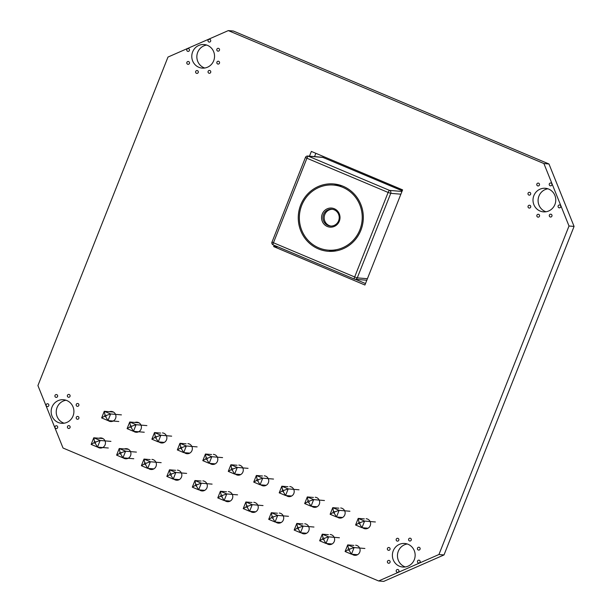 <?xml version="1.0" encoding="UTF-8"?>
<svg xmlns="http://www.w3.org/2000/svg" width="612" height="612" viewBox="0 0 612 612"><rect width="100%" height="100%" fill="white"/><g stroke="black" fill="none" stroke-linecap="round" stroke-linejoin="round"><path stroke-width="0.92" d="M144.271 432.233L133.47 431.322L127.105 428.637L129.928 427L131.205 427.536L131.725 426.204L136.094 424.697L133.47 431.322L131.205 427.536M131.725 426.204L130.455 425.669L129.928 427M130.455 425.669L129.729 422.012L136.094 424.697L146.895 425.6M127.105 428.637L129.729 422.012L138.932 422.785M133.776 458.74L122.974 457.83L116.609 455.144L119.432 453.5L120.709 454.043L121.237 452.712L125.598 451.205L122.974 457.83L120.709 454.043M121.237 452.712L119.96 452.176L119.432 453.5M119.96 452.176L119.233 448.519L125.598 451.205L136.4 452.107M116.609 455.144L119.233 448.519L128.436 449.292M118.805 421.5L108.01 420.597L101.638 417.912L104.468 416.267L105.738 416.803L106.266 415.479L110.627 413.964L108.01 420.597L105.738 416.803M106.266 415.479L104.989 414.944L104.468 416.267M104.989 414.944L104.262 411.287L110.627 413.964L121.428 414.875M101.638 417.912L104.262 411.287L113.465 412.06M108.309 448.007L97.515 447.104L91.15 444.419L93.973 442.774L95.243 443.31L95.77 441.986L100.139 440.472L97.515 447.104L95.243 443.31M95.77 441.986L94.493 441.451L93.973 442.774M94.493 441.451L93.766 437.794L100.139 440.472L110.933 441.382M91.15 444.419L93.766 437.794L102.969 438.567M368.034 528.21L361.96 527.697L355.595 525.012L358.425 523.375L359.695 523.91L360.223 522.579L364.584 521.072L361.96 527.697L359.695 523.91M360.223 522.579L358.946 522.044L358.425 523.375M358.946 522.044L358.219 518.387L364.584 521.072L375.385 521.975M355.595 525.012L358.219 518.387L364.362 518.907M357.538 554.717L351.472 554.204L345.099 551.519L347.93 549.874L349.2 550.418L349.727 549.086L354.096 547.572L351.472 554.204L349.2 550.418M349.727 549.086L348.45 548.551L347.93 549.874M348.45 548.551L347.723 544.894L354.096 547.572L364.89 548.482M345.099 551.519L347.723 544.894L353.874 545.414M342.567 517.477L336.501 516.972L330.136 514.287L332.959 512.642L334.228 513.177L334.756 511.854L339.125 510.339L336.501 516.972L334.228 513.177M334.756 511.854L333.479 511.318L332.959 512.642M333.479 511.318L332.752 507.662L339.125 510.339L349.919 511.249M330.136 514.287L332.752 507.662L338.903 508.174M332.079 543.984L326.005 543.471L319.64 540.794L322.463 539.149L323.733 539.685L324.261 538.361L328.629 536.846L326.005 543.471L323.733 539.685M324.261 538.361L322.983 537.826L322.463 539.149M322.983 537.826L322.264 534.169L328.629 536.846L339.423 537.757M319.64 540.794L322.264 534.169L328.407 534.681M317.108 506.751L311.034 506.239L304.669 503.561L307.492 501.917L308.762 502.452L309.29 501.129L313.658 499.614L311.034 506.239L308.762 502.452M309.29 501.129L308.02 500.593L307.492 501.917M308.02 500.593L307.293 496.936L313.658 499.614L324.452 500.524M304.669 503.561L307.293 496.936L313.436 497.449M306.612 533.259L300.538 532.746L294.173 530.068L296.996 528.424L298.274 528.959L298.794 527.636L303.162 526.121L300.538 532.746L298.274 528.959M298.794 527.636L297.524 527.1L296.996 528.424M297.524 527.1L296.797 523.436L303.162 526.121L313.956 527.031M294.173 530.068L296.797 523.436L302.94 523.956M279.202 492.836L282.025 491.191L283.302 491.727L283.823 490.403L288.191 488.889L285.567 495.513L283.302 491.727L283.823 490.403L282.553 489.868L282.025 491.191L283.302 491.727L285.567 495.513L279.202 492.836L281.826 486.203L288.191 488.889L298.993 489.799L288.191 488.889L285.567 495.513L291.641 496.026L285.567 495.513L279.202 492.836L282.025 491.191L282.553 489.868L281.826 486.203L287.969 486.724L281.826 486.203L288.191 488.889L283.823 490.403L282.553 489.868L281.826 486.203L279.202 492.836M268.706 519.336L271.529 517.698L272.807 518.234L273.327 516.911L277.695 515.396L275.071 522.021L272.807 518.234L273.327 516.911L272.057 516.367L271.529 517.698L272.807 518.234L275.071 522.021L268.706 519.336L271.33 512.711L277.695 515.396L288.497 516.306L277.695 515.396L275.071 522.021L281.145 522.533L275.071 522.021L268.706 519.336L271.529 517.698L272.057 516.367L271.33 512.711L277.473 513.231L271.33 512.711L277.695 515.396L273.327 516.911L272.057 516.367L271.33 512.711L268.706 519.336M189.781 453.117L183.707 452.605L177.342 449.927L180.165 448.282L181.443 448.818L181.963 447.494L186.331 445.98L183.707 452.605L181.443 448.818M181.963 447.494L180.693 446.959L180.165 448.282M180.693 446.959L179.966 443.295L186.331 445.98L197.133 446.89M177.342 449.927L179.966 443.295L186.109 443.815M179.285 479.624L173.211 479.112L166.846 476.427L169.669 474.79L170.947 475.325L171.467 474.002L175.835 472.487L173.211 479.112L170.947 475.325M171.467 474.002L170.197 473.459L169.669 474.79M170.197 473.459L169.47 469.802L175.835 472.487L186.637 473.397M166.846 476.427L169.47 469.802L175.613 470.322M164.314 442.392L158.24 441.879L151.875 439.194L154.706 437.557L155.976 438.093L156.504 436.761L160.864 435.254L158.24 441.879L155.976 438.093M156.504 436.761L155.226 436.226L154.706 437.557M155.226 436.226L154.499 432.569L160.864 435.254L171.666 436.157M151.875 439.194L154.499 432.569L160.642 433.089M153.819 468.899L147.752 468.387L141.38 465.701L144.21 464.057L145.48 464.6L146.008 463.269L150.376 461.762L147.752 468.387L145.48 464.6M146.008 463.269L144.73 462.733L144.21 464.057M144.73 462.733L144.004 459.077L150.376 461.762L161.17 462.664M141.38 465.701L144.004 459.077L150.154 459.597M240.707 474.568L234.641 474.063L228.276 471.378L231.099 469.733L232.369 470.268L232.897 468.945L237.265 467.43L234.641 474.063L232.369 470.268M232.897 468.945L231.619 468.409L231.099 469.733M231.619 468.409L230.892 464.753L237.265 467.43L248.059 468.341M228.276 471.378L230.892 464.753L237.043 465.265M230.219 501.075L224.145 500.562L217.78 497.885L220.603 496.24L221.873 496.776L222.401 495.452L226.769 493.938L224.145 500.562L221.873 496.776M222.401 495.452L221.131 494.917L220.603 496.24M221.131 494.917L220.404 491.26L226.769 493.938L237.563 494.848M217.78 497.885L220.404 491.26L226.547 491.773M215.248 463.842L209.174 463.33L202.809 460.652L205.632 459.008L206.902 459.543L207.43 458.22L211.798 456.705L209.174 463.33L206.902 459.543M207.43 458.22L206.16 457.684L205.632 459.008M206.16 457.684L205.433 454.028L211.798 456.705L222.592 457.615M202.809 460.652L205.433 454.028L211.576 454.54M204.752 490.35L198.678 489.837L192.313 487.16L195.136 485.515L196.414 486.05L196.934 484.727L201.302 483.212L198.678 489.837L196.414 486.05M196.934 484.727L195.664 484.191L195.136 485.515M195.664 484.191L194.937 480.527L201.302 483.212L212.096 484.123M192.313 487.16L194.937 480.527L201.08 481.047M266.174 485.301L260.1 484.788L253.735 482.103L256.558 480.466L257.836 481.001L258.363 479.67L262.724 478.163L260.1 484.788L257.836 481.001M258.363 479.67L257.086 479.135L256.558 480.466M257.086 479.135L256.359 475.478L262.724 478.163L273.526 479.066M253.735 482.103L256.359 475.478L262.502 475.998M255.678 511.808L249.612 511.295L243.239 508.61L246.07 506.966L247.34 507.509L247.868 506.178L252.236 504.671L249.612 511.295L247.34 507.509M247.868 506.178L246.59 505.642L246.07 506.966M246.59 505.642L245.863 501.985L252.236 504.671L263.03 505.573M243.239 508.61L245.863 501.985L252.014 502.506M311.768 506.3A5.064 4.881 -85.2 0 0 319.303 504.212A5.064 4.881 -85.2 0 0 315.218 497.258M337.235 517.033A5.064 4.881 -85.2 0 0 344.77 514.937A5.064 4.881 -85.2 0 0 340.677 507.983M362.694 527.758A5.064 4.881 -85.2 0 0 370.229 525.662A5.064 4.881 -85.2 0 0 366.144 518.716M407.271 543.984A11.827 11.383 -85.2 0 0 398.313 551.244A11.827 11.383 -85.2 0 0 405.335 566.949M414.293 559.689A11.827 11.383 -85.2 0 0 404.754 543.471A11.827 11.383 -85.2 0 0 393.241 550.815A11.827 11.383 -85.2 0 0 402.772 567.033A11.827 11.383 -85.2 0 0 414.293 559.689M420.046 549.201A1.431 1.377 -85.2 0 0 418.891 547.243A1.431 1.377 -85.2 0 0 417.499 548.13A1.431 1.377 -85.2 0 0 418.654 550.089A1.431 1.377 -85.2 0 0 420.046 549.201M398.787 540.251A1.431 1.377 -85.2 0 0 397.639 538.285A1.431 1.377 -85.2 0 0 396.247 539.18A1.431 1.377 -85.2 0 0 397.395 541.138A1.431 1.377 -85.2 0 0 398.787 540.251M389.997 549.454A1.431 1.377 -85.2 0 0 388.842 547.488A1.431 1.377 -85.2 0 0 387.45 548.383A1.431 1.377 -85.2 0 0 388.605 550.341A1.431 1.377 -85.2 0 0 389.997 549.454M420.077 562.122A1.431 1.377 -85.2 0 0 418.922 560.164A1.431 1.377 -85.2 0 0 417.529 561.051A1.431 1.377 -85.2 0 0 418.684 563.009A1.431 1.377 -85.2 0 0 420.077 562.122M560.707 206.94A1.431 1.377 -85.2 0 0 559.552 204.974A1.431 1.377 -85.2 0 0 558.159 205.862A1.431 1.377 -85.2 0 0 559.307 207.828A1.431 1.377 -85.2 0 0 560.707 206.94M530.627 194.264A1.431 1.377 -85.2 0 0 529.472 192.306A1.431 1.377 -85.2 0 0 528.079 193.193A1.431 1.377 -85.2 0 0 529.235 195.159A1.431 1.377 -85.2 0 0 530.627 194.264M539.47 216.258A1.431 1.377 -85.2 0 0 538.315 214.292A1.431 1.377 -85.2 0 0 536.923 215.179A1.431 1.377 -85.2 0 0 538.078 217.145A1.431 1.377 -85.2 0 0 539.47 216.258M275.805 522.082A5.064 4.881 -85.2 0 0 283.341 519.986A5.064 4.881 -85.2 0 0 279.256 513.04M301.272 532.807A5.064 4.881 -85.2 0 0 308.808 530.711A5.064 4.881 -85.2 0 0 304.722 523.765M326.739 543.54A5.064 4.881 -85.2 0 0 334.274 541.444A5.064 4.881 -85.2 0 0 330.189 534.49M398.84 571.44A1.431 1.377 -85.2 0 0 397.685 569.481A1.431 1.377 -85.2 0 0 396.293 570.369A1.431 1.377 -85.2 0 0 397.448 572.327A1.431 1.377 -85.2 0 0 398.84 571.44M390.028 562.374A1.431 1.377 -85.2 0 0 388.88 560.408A1.431 1.377 -85.2 0 0 387.488 561.303A1.431 1.377 -85.2 0 0 388.635 563.262A1.431 1.377 -85.2 0 0 390.028 562.374M352.198 554.265A5.064 4.881 -85.2 0 0 359.741 552.169A5.064 4.881 -85.2 0 0 355.649 545.216M286.301 495.575A5.064 4.881 -85.2 0 0 293.837 493.479A5.064 4.881 -85.2 0 0 289.751 486.532M411.233 540.136A1.431 1.377 -85.2 0 0 410.078 538.17A1.431 1.377 -85.2 0 0 408.686 539.065A1.431 1.377 -85.2 0 0 409.841 541.023A1.431 1.377 -85.2 0 0 411.233 540.136M260.834 484.849A5.064 4.881 -85.2 0 0 268.37 482.753A5.064 4.881 -85.2 0 0 264.285 475.807M250.339 511.357A5.064 4.881 -85.2 0 0 257.882 509.261A5.064 4.881 -85.2 0 0 253.789 502.307M219.471 63.197A1.431 1.377 -85.2 0 0 218.323 61.231A1.431 1.377 -85.2 0 0 216.923 62.118A1.431 1.377 -85.2 0 0 218.079 64.084A1.431 1.377 -85.2 0 0 219.471 63.197M173.946 479.173A5.064 4.881 -85.2 0 0 181.481 477.077A5.064 4.881 -85.2 0 0 177.396 470.131M184.441 452.666A5.064 4.881 -85.2 0 0 191.977 450.57A5.064 4.881 -85.2 0 0 187.892 443.623M133.676 431.338A5.064 4.881 -85.2 0 0 141.051 429.119A5.064 4.881 -85.2 0 0 134.915 422.448M158.975 441.941A5.064 4.881 -85.2 0 0 166.51 439.844A5.064 4.881 -85.2 0 0 162.425 432.898M123.18 457.845A5.064 4.881 -85.2 0 0 130.555 455.626A5.064 4.881 -85.2 0 0 124.42 448.956M148.479 468.448A5.064 4.881 -85.2 0 0 156.022 466.352A5.064 4.881 -85.2 0 0 151.929 459.398M108.209 420.612A5.064 4.881 -85.2 0 0 115.584 418.394A5.064 4.881 -85.2 0 0 109.449 411.723M97.713 447.12A5.064 4.881 -85.2 0 0 105.088 444.893A5.064 4.881 -85.2 0 0 98.96 438.23M78.849 418.378A1.431 1.377 -85.2 0 0 77.693 416.42A1.431 1.377 -85.2 0 0 76.301 417.308A1.431 1.377 -85.2 0 0 77.449 419.266A1.431 1.377 -85.2 0 0 78.849 418.378M199.413 489.898A5.064 4.881 -85.2 0 0 206.948 487.802A5.064 4.881 -85.2 0 0 202.863 480.856M209.908 463.391A5.064 4.881 -85.2 0 0 217.444 461.303A5.064 4.881 -85.2 0 0 213.358 454.349M224.879 500.631A5.064 4.881 -85.2 0 0 232.415 498.535A5.064 4.881 -85.2 0 0 228.33 491.581M235.375 474.124A5.064 4.881 -85.2 0 0 242.91 472.028A5.064 4.881 -85.2 0 0 238.818 465.074M189.399 50.521A1.431 1.377 -85.2 0 0 188.244 48.562A1.431 1.377 -85.2 0 0 186.851 49.45A1.431 1.377 -85.2 0 0 188.006 51.408A1.431 1.377 -85.2 0 0 189.399 50.521M189.429 63.441A1.431 1.377 -85.2 0 0 188.274 61.483A1.431 1.377 -85.2 0 0 186.882 62.37A1.431 1.377 -85.2 0 0 188.037 64.329A1.431 1.377 -85.2 0 0 189.429 63.441M198.234 72.514A1.431 1.377 -85.2 0 0 197.087 70.548A1.431 1.377 -85.2 0 0 195.695 71.436A1.431 1.377 -85.2 0 0 196.842 73.402A1.431 1.377 -85.2 0 0 198.234 72.514M57.612 427.696A1.431 1.377 -85.2 0 0 56.457 425.738A1.431 1.377 -85.2 0 0 55.065 426.625A1.431 1.377 -85.2 0 0 56.22 428.584A1.431 1.377 -85.2 0 0 57.612 427.696M48.769 405.71A1.431 1.377 -85.2 0 0 47.614 403.744A1.431 1.377 -85.2 0 0 46.221 404.639A1.431 1.377 -85.2 0 0 47.376 406.598A1.431 1.377 -85.2 0 0 48.769 405.71M210.681 72.4A1.431 1.377 -85.2 0 0 209.526 70.434A1.431 1.377 -85.2 0 0 208.134 71.321A1.431 1.377 -85.2 0 0 209.289 73.287A1.431 1.377 -85.2 0 0 210.681 72.4M78.81 405.458A1.431 1.377 -85.2 0 0 77.663 403.499A1.431 1.377 -85.2 0 0 76.27 404.387A1.431 1.377 -85.2 0 0 77.418 406.345A1.431 1.377 -85.2 0 0 78.81 405.458M70.051 427.581A1.431 1.377 -85.2 0 0 68.904 425.623A1.431 1.377 -85.2 0 0 67.511 426.51A1.431 1.377 -85.2 0 0 68.659 428.469A1.431 1.377 -85.2 0 0 70.051 427.581M66.035 400.24A11.827 11.383 -85.2 0 0 57.084 407.5A11.827 11.383 -85.2 0 0 64.107 423.206M73.058 415.938A11.827 11.383 -85.2 0 0 63.526 399.728A11.827 11.383 -85.2 0 0 52.005 407.072A11.827 11.383 -85.2 0 0 61.544 423.29A11.827 11.383 -85.2 0 0 73.058 415.938M57.559 396.507A1.431 1.377 -85.2 0 0 56.403 394.541A1.431 1.377 -85.2 0 0 55.011 395.428A1.431 1.377 -85.2 0 0 56.166 397.395A1.431 1.377 -85.2 0 0 57.559 396.507M70.005 396.392A1.431 1.377 -85.2 0 0 68.85 394.426A1.431 1.377 -85.2 0 0 67.458 395.314A1.431 1.377 -85.2 0 0 68.613 397.28A1.431 1.377 -85.2 0 0 70.005 396.392M551.863 184.946A1.431 1.377 -85.2 0 0 550.708 182.988A1.431 1.377 -85.2 0 0 549.316 183.875A1.431 1.377 -85.2 0 0 550.471 185.834A1.431 1.377 -85.2 0 0 551.863 184.946M539.417 185.061A1.431 1.377 -85.2 0 0 538.262 183.103A1.431 1.377 -85.2 0 0 536.869 183.99A1.431 1.377 -85.2 0 0 538.024 185.956A1.431 1.377 -85.2 0 0 539.417 185.061M547.893 188.794A11.827 11.383 -85.2 0 0 538.942 196.062A11.827 11.383 -85.2 0 0 545.965 211.76M554.916 204.5A11.827 11.383 -85.2 0 0 545.384 188.282A11.827 11.383 -85.2 0 0 533.863 195.633A11.827 11.383 -85.2 0 0 543.402 211.851A11.827 11.383 -85.2 0 0 554.916 204.5M551.909 216.143A1.431 1.377 -85.2 0 0 550.762 214.177A1.431 1.377 -85.2 0 0 549.369 215.064A1.431 1.377 -85.2 0 0 550.517 217.03A1.431 1.377 -85.2 0 0 551.909 216.143M530.658 207.185A1.431 1.377 -85.2 0 0 529.502 205.227A1.431 1.377 -85.2 0 0 528.11 206.114A1.431 1.377 -85.2 0 0 529.265 208.072A1.431 1.377 -85.2 0 0 530.658 207.185M219.44 50.276A1.431 1.377 -85.2 0 0 218.285 48.31A1.431 1.377 -85.2 0 0 216.893 49.197A1.431 1.377 -85.2 0 0 218.048 51.163A1.431 1.377 -85.2 0 0 219.44 50.276M206.665 45.051A11.827 11.383 -85.2 0 0 197.707 52.311A11.827 11.383 -85.2 0 0 204.729 68.016M213.687 60.756A11.827 11.383 -85.2 0 0 204.156 44.538A11.827 11.383 -85.2 0 0 192.635 51.89A11.827 11.383 -85.2 0 0 202.167 68.1A11.827 11.383 -85.2 0 0 213.687 60.756M210.635 41.203A1.431 1.377 -85.2 0 0 209.48 39.244A1.431 1.377 -85.2 0 0 208.088 40.132A1.431 1.377 -85.2 0 0 209.243 42.09A1.431 1.377 -85.2 0 0 210.635 41.203M274.184 245.305L273.679 246.582L364.913 285.016L402.589 189.858L311.363 151.424L309.465 156.19M37.921 385.575L167.986 57.061L228.299 30.6L543.9 163.549L569.007 225.996L438.942 554.51L378.629 580.972L63.028 448.022L37.921 385.575M315.846 153.321L314.545 156.618M355.388 279.294L365.494 283.547M228.299 30.6L233.371 31.028L548.972 163.978L574.079 226.425L444.014 554.939L383.701 581.4L378.629 580.972M311.952 151.677L311.286 151.623M278.085 246.95L273.679 246.582M574.079 226.425L569.007 225.996M444.014 554.939L438.942 554.51M548.972 163.978L543.9 163.549M339.316 221.192A9.57 9.218 94.8 0 1 327.275 226.471A9.57 9.218 94.8 0 1 322.272 214.009A9.57 9.218 94.8 0 1 334.305 208.73A9.57 9.218 94.8 0 1 339.316 221.192M323.572 214.46A8.446 8.132 -85.2 0 0 330.388 226.042A8.446 8.132 -85.2 0 0 338.612 220.794A8.446 8.132 -85.2 0 0 331.803 209.212A8.446 8.132 -85.2 0 0 323.572 214.46M332.408 209.289A8.446 8.132 -85.2 0 0 330.993 226.073M359.864 229.852A32.658 31.434 -85.2 0 0 333.532 185.061A32.658 31.434 -85.2 0 0 301.716 205.357A32.658 31.434 -85.2 0 0 328.047 250.14A32.658 31.434 -85.2 0 0 359.864 229.852M300.714 204.928A33.782 32.52 -85.2 0 0 327.955 251.264A33.782 32.52 -85.2 0 0 360.866 230.273A33.782 32.52 -85.2 0 0 333.624 183.937A33.782 32.52 -85.2 0 0 300.714 204.928M328.866 250.209A33.782 32.52 -85.2 0 0 332.538 251.31M402.214 190.822L322.929 157.422L402.214 190.822M272.057 241.97L305.434 157.452L306.918 158.233L273.457 242.765L354.662 276.968L388.13 192.443L306.918 158.233A2.249 0.581 112.8 0 1 308.356 156.198A2.249 2.165 -85.2 0 0 307.714 156.037L322.295 157.269A2.249 2.165 94.8 0 1 322.929 157.422L308.356 156.198L389.561 190.409L401.962 191.449M338.153 184.656A33.782 32.52 -85.2 0 0 334.343 185.13M323.235 157.452A2.249 2.165 94.8 0 0 322.593 157.292L322.295 157.269A2.249 2.165 94.8 0 1 322.929 157.422L402.245 190.737M400.875 194.188L390.739 193.338L357.27 277.863L367.407 278.72M354.348 279.072L273.235 244.899A2.249 0.581 112.8 0 1 273.189 244.892A2.249 0.581 112.8 0 1 273.457 242.765L271.965 241.985A2.249 2.249 0 0 0 273.189 244.892L354.394 279.095A2.249 0.581 -67.2 0 1 354.662 276.968L357.27 277.863A2.249 2.165 -85.2 0 1 355.082 279.263L366.802 280.25M388.13 192.443A2.249 0.581 -67.2 0 1 389.561 190.409A2.249 2.165 -85.2 0 1 390.739 193.338L388.13 192.443M354.44 279.11A2.249 0.581 -67.2 0 1 354.394 279.095A2.249 2.249 0 0 0 355.082 279.263A2.249 2.165 -85.2 0 1 354.44 279.11M333.532 185.061L341.825 185.757M328.047 250.14L336.348 250.843M307.714 156.037A2.249 2.249 0 0 0 305.434 157.452"/></g></svg>
